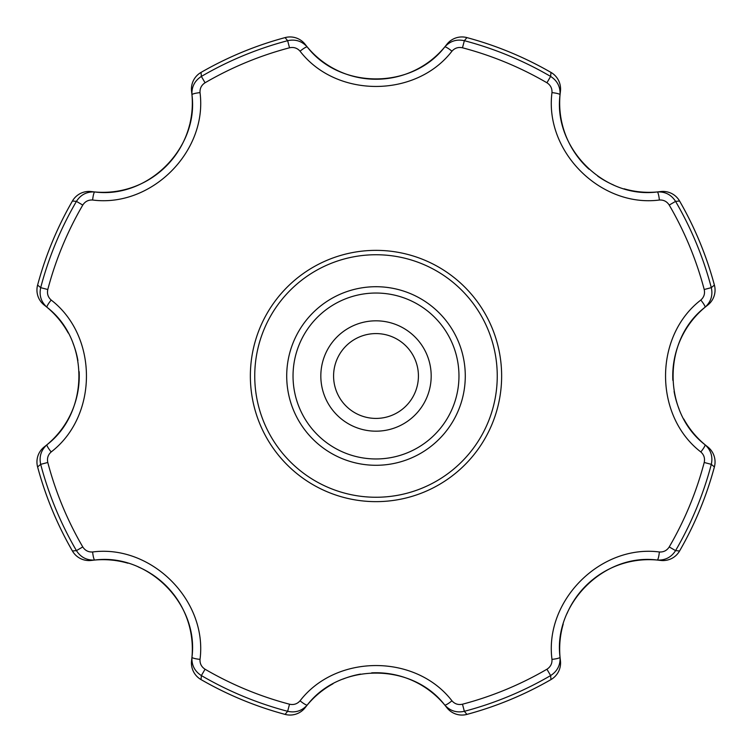<?xml version="1.0" encoding="UTF-8"?>
<svg xmlns="http://www.w3.org/2000/svg" width="752" height="752" viewBox="0 0 752 752"><rect width="100%" height="100%" fill="white"/><g stroke="black" fill="none" stroke-linecap="round" stroke-linejoin="round"><path stroke-width="1.13" d="M458.964 376A82.964 82.964 0 0 1 376 458.964A82.964 82.964 0 0 1 293.036 376A82.964 82.964 0 0 1 376 293.036A82.964 82.964 0 0 1 458.964 376M465.281 376A89.281 89.281 0 0 0 331.359 298.676A89.281 89.281 0 0 0 331.359 453.324A89.281 89.281 0 0 0 465.281 376M660.529 560.409A89.347 89.347 0 0 0 593.431 579.059A89.347 89.347 0 0 1 660.529 560.409A19.148 19.148 0 0 0 679.582 550.99L679.582 550.99A19.148 19.138 97.4 0 1 660.529 560.409L657.229 560.043C665.172 560.456 671.292 557.317 675.569 550.624L679.573 550.981A350.394 350.394 0 0 0 714.391 466.926L711.307 464.351L704.21 462.48C705.113 458.297 703.985 454.791 700.817 451.952C653.883 415.837 653.714 336.304 700.817 300.048C703.985 297.228 705.113 293.722 704.21 289.52A339.415 339.415 0 0 0 669.233 205.07C666.911 201.47 663.631 199.788 659.382 200.023C600.66 207.684 544.307 151.556 551.977 92.618C552.222 88.388 550.539 85.098 546.93 82.767L550.624 76.431C557.317 80.708 560.456 86.828 560.043 94.771A8.93 1.41 -174.7 0 0 551.977 92.618M451.952 51.183A8.93 1.41 -140.3 0 0 444.723 47C450.016 41.106 456.558 39.001 464.351 40.693L462.48 47.79C458.297 46.887 454.791 48.015 451.952 51.183C415.837 98.117 336.304 98.286 300.048 51.183C297.228 48.015 293.722 46.887 289.52 47.79A339.415 339.415 0 0 0 205.07 82.767C201.47 85.089 199.788 88.369 200.023 92.618C207.684 151.34 151.556 207.693 92.618 200.023C88.388 199.778 85.098 201.461 82.767 205.07A339.415 339.415 0 0 0 47.79 289.52C46.887 293.703 48.015 297.209 51.183 300.048C98.117 336.163 98.286 415.696 51.183 451.952C48.015 454.772 46.887 458.278 47.79 462.48L40.693 464.351L37.609 466.926A350.394 350.394 0 0 0 72.427 550.981L76.431 550.624C80.737 557.326 86.856 560.466 94.771 560.043L91.471 560.409A89.347 89.347 0 0 1 113.947 560.343M300.048 51.183A8.93 1.41 -39.7 0 1 307.277 47C339.866 89.46 411.993 89.61 444.723 47L446.791 44.406A19.148 19.138 37.6 0 1 466.926 37.609L464.351 40.693A346.747 346.747 0 0 1 550.624 76.431L550.981 72.427A350.394 350.394 0 0 0 466.926 37.609L466.926 37.609C496.461 45.552 524.482 57.161 550.99 72.418A19.148 19.138 -172.6 0 1 560.409 91.471L560.043 94.771C553.068 147.834 603.959 198.951 657.229 191.957L660.529 191.591A19.148 19.138 82.6 0 1 679.573 201.019L675.569 201.376L669.233 205.07M47.79 462.48A339.415 339.415 0 0 0 82.767 546.93C85.089 550.53 88.369 552.212 92.618 551.977C151.34 544.316 207.693 600.444 200.023 659.382C199.778 663.612 201.461 666.902 205.07 669.233L201.376 675.569L201.019 679.573A350.394 350.394 0 0 0 285.074 714.391L287.649 711.307L289.52 704.21C293.703 705.113 297.209 703.985 300.048 700.817C336.163 653.883 415.696 653.714 451.952 700.817C454.772 703.985 458.278 705.113 462.48 704.21A339.415 339.415 0 0 0 546.93 669.233C550.53 666.911 552.212 663.631 551.977 659.382C544.316 600.66 600.444 544.307 659.382 551.977C663.612 552.222 666.902 550.539 669.233 546.93A339.415 339.415 0 0 0 704.21 462.48M347.396 253.659A125.64 125.64 0 0 1 501.64 376A125.64 125.64 0 0 1 376 501.64A125.64 125.64 0 0 1 347.396 253.659M659.382 200.023A8.93 1.41 84.7 0 0 657.229 191.957C665.144 191.534 671.263 194.674 675.569 201.376A346.747 346.747 0 0 1 711.307 287.649L714.391 285.074A350.394 350.394 0 0 0 679.573 201.019L679.573 201.019A19.148 19.148 0 0 0 660.529 191.591A89.347 89.347 0 0 1 638.053 191.657A89.347 89.347 0 0 0 660.529 191.591M704.21 289.52L711.307 287.649C713.009 295.404 710.903 301.947 705 307.277C662.54 339.866 662.39 411.993 705 444.723L707.594 446.791A19.148 19.138 127.6 0 1 714.391 466.926L714.391 466.926A19.148 19.148 0 0 0 707.594 446.791A89.347 89.347 0 0 1 691.652 430.952A89.347 89.347 0 0 0 707.594 446.791M707.594 305.209A19.148 19.148 0 0 0 714.4 285.064A19.148 19.138 -127.6 0 1 707.594 305.209A89.347 89.347 0 0 0 672.852 380.324A89.347 89.347 0 0 1 707.594 305.209L705 307.277A8.93 1.41 -129.7 0 0 700.817 300.048M700.817 451.952A8.93 1.41 129.7 0 0 705 444.723C710.894 450.016 712.999 456.558 711.307 464.351A346.747 346.747 0 0 1 675.569 550.624L669.233 546.93M659.382 551.977A8.93 1.41 -84.7 0 1 657.229 560.043C604.166 553.068 553.049 603.959 560.043 657.229L560.409 660.529A89.347 89.347 0 0 1 560.343 638.053A89.347 89.347 0 0 0 560.409 660.529A19.148 19.138 -7.4 0 1 550.981 679.573L550.624 675.569L546.93 669.233M551.977 659.382A8.93 1.41 174.7 0 0 560.043 657.229C560.466 665.144 557.326 671.263 550.624 675.569A346.747 346.747 0 0 1 464.351 711.307L466.926 714.391A19.148 19.138 142.4 0 1 446.791 707.594L444.723 705C412.134 662.54 340.007 662.39 307.277 705L305.209 707.594A89.347 89.347 0 0 1 321.048 691.652A89.347 89.347 0 0 0 305.209 707.594A19.148 19.138 37.6 0 1 285.074 714.391L285.074 714.391A19.148 19.148 0 0 0 305.209 707.594M462.48 704.21L464.351 711.307C456.596 713.009 450.053 710.903 444.723 705A8.93 1.41 -39.7 0 0 451.952 700.817M300.048 700.817A8.93 1.41 -140.3 0 0 307.277 705C301.984 710.894 295.442 712.999 287.649 711.307A346.747 346.747 0 0 1 201.376 675.569C194.683 671.292 191.544 665.172 191.957 657.229C198.932 604.166 148.041 553.049 94.771 560.043A8.93 1.41 84.7 0 1 92.618 551.977M560.409 91.471A89.347 89.347 0 0 0 588.966 169.153A89.347 89.347 0 0 1 560.409 91.471A19.148 19.148 0 0 0 550.99 72.418M597.69 176.118A89.347 89.347 0 0 0 613.726 185.077A89.347 89.347 0 0 1 597.69 176.118M624.085 188.79A89.347 89.347 0 0 0 637.414 191.581A89.347 89.347 0 0 1 624.085 188.79M674.093 391.416A89.347 89.347 0 0 0 679.103 409.097A89.347 89.347 0 0 1 674.093 391.416M683.803 419.043A89.347 89.347 0 0 0 691.257 430.445A89.347 89.347 0 0 1 683.803 419.043M289.52 47.79L287.649 40.693C295.404 38.991 301.947 41.097 307.277 47L305.209 44.406A89.347 89.347 0 0 0 430.445 60.743M430.952 60.348A89.347 89.347 0 0 0 446.791 44.406A19.148 19.148 0 0 1 466.936 37.6M592.877 579.501A89.347 89.347 0 0 0 573.757 600.848A89.347 89.347 0 0 1 592.877 579.501M573.306 601.562A89.347 89.347 0 0 0 566.923 613.726A89.347 89.347 0 0 1 573.306 601.562M563.21 624.085A89.347 89.347 0 0 0 560.419 637.414A89.347 89.347 0 0 1 563.21 624.085M82.767 205.07L76.431 201.376C80.708 194.683 86.828 191.544 94.771 191.957L91.471 191.591A89.347 89.347 0 0 0 178.243 151.152M178.694 150.438A89.347 89.347 0 0 0 189.777 124.212M189.983 123.356A89.347 89.347 0 0 0 191.591 91.471A19.148 19.138 -7.4 0 1 201.019 72.427L201.376 76.431C194.674 80.737 191.534 86.856 191.957 94.771L191.591 91.471A19.148 19.148 0 0 1 201.01 72.418L201.019 72.427C227.518 57.161 255.539 45.552 285.064 37.6L285.074 37.609A350.394 350.394 0 0 0 201.019 72.427M446.791 707.594A89.347 89.347 0 0 0 371.676 672.852A89.347 89.347 0 0 1 446.791 707.594A19.148 19.148 0 0 0 466.936 714.4L466.926 714.391A350.394 350.394 0 0 0 550.981 679.573L550.981 679.573A19.148 19.148 0 0 0 560.409 660.529M360.584 674.093A89.347 89.347 0 0 0 342.903 679.103A89.347 89.347 0 0 1 360.584 674.093M332.957 683.803A89.347 89.347 0 0 0 321.555 691.257A89.347 89.347 0 0 1 332.957 683.803M82.767 546.93L76.431 550.624A346.747 346.747 0 0 1 40.693 464.351C38.991 456.596 41.097 450.053 47 444.723L44.406 446.791A89.347 89.347 0 0 0 79.148 371.676M77.907 360.584A89.347 89.347 0 0 0 72.897 342.903M68.197 332.957A89.347 89.347 0 0 0 60.743 321.555M60.348 321.048A89.347 89.347 0 0 0 44.406 305.209A19.148 19.138 -52.4 0 1 37.609 285.074L40.693 287.649C39.001 295.442 41.106 301.984 47 307.277L44.406 305.209A19.148 19.148 0 0 1 37.6 285.064L37.609 285.074C45.552 255.539 57.161 227.518 72.418 201.01L72.427 201.019A350.394 350.394 0 0 0 37.609 285.074M200.023 659.382A8.93 1.41 -174.7 0 1 191.957 657.229L191.591 660.529A19.148 19.148 0 0 0 201.01 679.582A19.148 19.138 -172.6 0 1 191.591 660.529A89.347 89.347 0 0 0 172.951 593.441M172.481 592.858A89.347 89.347 0 0 0 151.152 573.757M150.438 573.306A89.347 89.347 0 0 0 138.227 566.914M127.915 563.21A89.347 89.347 0 0 0 114.586 560.419M51.183 451.952A8.93 1.41 -129.7 0 1 47 444.723C89.46 412.134 89.61 340.007 47 307.277A8.93 1.41 129.7 0 1 51.183 300.048M47.79 289.52L40.693 287.649A346.747 346.747 0 0 1 76.431 201.376L72.427 201.019A19.148 19.138 97.4 0 1 91.471 191.591A19.148 19.148 0 0 0 72.418 201.01M92.618 200.023A8.93 1.41 -84.7 0 1 94.771 191.957C147.834 198.932 198.951 148.041 191.957 94.771A8.93 1.41 174.7 0 1 200.023 92.618M205.07 82.767L201.376 76.431A346.747 346.747 0 0 1 287.649 40.693L285.074 37.609A19.148 19.138 142.4 0 1 305.209 44.406A19.148 19.148 0 0 0 285.064 37.6M497.251 376A121.251 121.251 0 0 0 315.37 270.993A121.251 121.251 0 0 0 315.37 481.007A121.251 121.251 0 0 0 497.251 376M418.422 376A42.422 42.422 0 0 1 354.794 412.735A42.422 42.422 0 0 1 354.794 339.265A42.422 42.422 0 0 1 418.422 376M431.187 376A55.187 55.187 0 0 1 348.411 423.79A55.187 55.187 0 0 1 348.411 328.21A55.187 55.187 0 0 1 431.187 376M462.48 47.79A339.415 339.415 0 0 1 546.93 82.767M37.609 466.926L37.609 466.926A19.148 19.138 52.4 0 1 44.406 446.791A19.148 19.148 0 0 0 37.6 466.936C45.552 496.461 57.161 524.482 72.418 550.99A19.148 19.138 82.6 0 0 91.471 560.409A19.148 19.148 0 0 1 72.418 550.99M289.52 704.21A339.415 339.415 0 0 1 205.07 669.233M714.4 285.064C706.448 255.539 694.839 227.518 679.582 201.01M679.582 550.99C694.839 524.482 706.448 496.461 714.4 466.936M466.936 714.4C496.461 706.448 524.482 694.839 550.99 679.582M201.01 679.582C227.518 694.839 255.539 706.448 285.064 714.4"/></g></svg>
